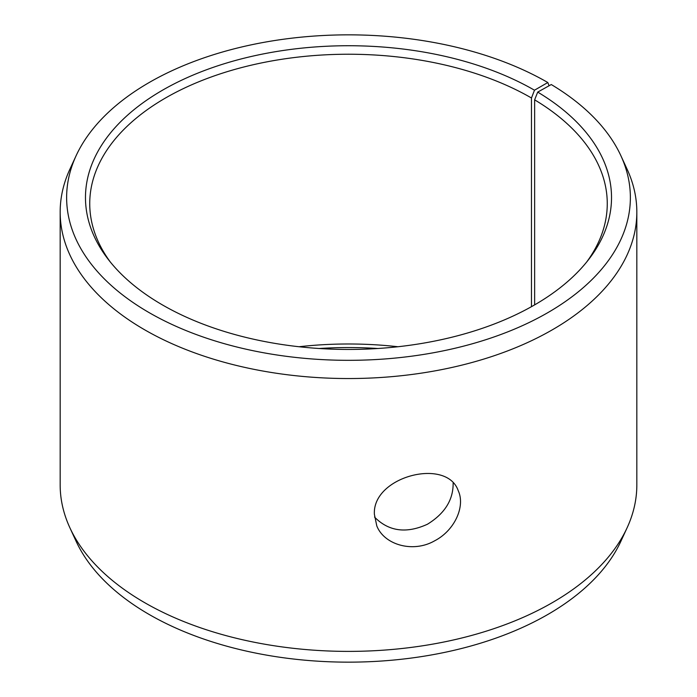 <?xml version="1.0" encoding="UTF-8"?>
<svg xmlns="http://www.w3.org/2000/svg" width="697" height="697" viewBox="0 0 697 697"><rect width="100%" height="100%" fill="white"/><g stroke="black" fill="none" stroke-linecap="round" stroke-linejoin="round"><path stroke-width="1.05" d="M299.039 346.74A258.761 149.393 180 0 1 397.961 346.74M319.191 348.5A263.03 151.859 180 0 1 377.809 348.5M534.486 90.209A263.03 151.859 180 0 0 199.342 72.505A263.03 151.859 180 0 0 108.392 259.58A263.03 151.859 180 0 0 348.5 349.45A263.03 151.859 180 0 0 588.608 259.58A263.03 151.859 180 0 0 537.709 92.1L551.266 84.537A281.876 162.741 180 0 1 620.879 155.701L627.117 169.232A288.331 166.47 180 0 1 636.831 212.08L636.831 484.92A288.331 166.47 180 0 1 627.117 527.768L620.879 541.299A281.876 162.741 180 0 1 348.5 662.15A281.876 162.741 180 0 1 76.121 541.299L69.883 527.768A288.331 166.47 180 0 1 60.169 484.92L60.169 212.08A288.331 166.47 180 0 1 69.883 169.232L76.121 155.701A281.876 162.741 180 0 1 275.341 40.426A281.876 162.741 180 0 1 547.816 82.516L534.486 90.209L531.471 97.989L531.471 306.68M627.117 527.768A288.331 166.47 180 0 1 348.5 651.39A288.331 166.47 180 0 1 69.883 527.768M620.879 155.701A281.876 162.741 180 0 1 348.5 360.323A281.876 162.741 180 0 1 76.121 155.701M549.07 85.766L547.816 82.516M636.831 212.08A288.331 166.47 180 0 1 348.5 378.541A288.331 166.47 180 0 1 60.169 212.08M537.709 92.1L534.634 99.845A258.761 149.393 180 0 1 607.261 203.629A258.761 149.393 180 0 1 586.613 262.098M110.387 262.098A258.761 149.393 180 0 1 89.739 203.629A258.761 149.393 180 0 1 249.474 65.605A258.761 149.393 180 0 1 531.471 97.989M534.634 99.845L534.634 304.885M374.516 517.061C388.699 531.445 406.342 533.841 427.427 524.24C444.756 513.567 453.329 499.845 453.146 483.082M374.385 514.299C372.215 476.399 446.838 457.302 458.234 490.714C465.518 506.24 454.775 530.417 434.658 540.802C413.094 553.235 384.23 544.906 376.789 525.886L374.385 514.299"/></g></svg>
